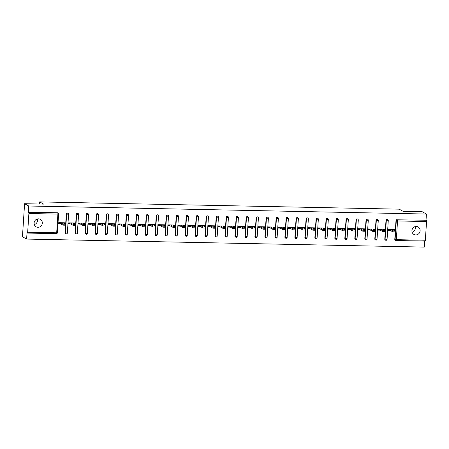 <?xml version="1.0" encoding="UTF-8"?>
<svg xmlns="http://www.w3.org/2000/svg" width="449" height="449" viewBox="0 0 449 449"><rect width="100%" height="100%" fill="white"/><g stroke="black" fill="none" stroke-linecap="round" stroke-linejoin="round"><path stroke-width="0.67" d="M37.935 227.295A4.282 4.052 118.8 0 0 40.275 219.314A4.282 4.052 118.8 0 0 34.281 222.019A4.282 4.052 118.8 0 0 37.935 227.295M34.292 224.539A4.282 4.052 118.8 0 0 37.357 218.972M415.746 234.928A4.282 4.052 118.8 0 0 418.086 226.947A4.282 4.052 118.8 0 0 412.092 229.652A4.282 4.052 118.8 0 0 415.746 234.928M412.103 232.172A4.282 4.052 118.8 0 0 415.173 226.605M26.62 239.064L27.019 232.885L27.327 233.053A1.005 0.292 -88.8 0 0 27.372 233.065A1.005 0.292 -88.8 0 0 27.675 232.217L28.888 213.511A1.005 0.292 -88.8 0 0 28.663 212.36L28.36 212.197L28.758 206.012L24.588 203.717L22.45 236.769L26.62 239.064L424.288 247.102L424.675 241.091M59.577 222.687L59.543 223.187L58.651 223.17M69.567 222.889L69.533 223.389L68.641 223.372M79.557 223.091L79.524 223.591L78.631 223.568M89.542 223.293L89.514 223.793L88.621 223.77M99.532 223.495L99.504 223.995L98.612 223.972M109.522 223.697L109.494 224.197L108.602 224.174M119.513 223.899L119.479 224.393L118.592 224.377M129.503 224.102L129.469 224.595L128.577 224.579M139.493 224.304L139.459 224.797L138.567 224.781M149.483 224.506L149.45 225L148.557 224.983M159.474 224.708L159.44 225.202L158.548 225.185M169.464 224.91L169.43 225.404L168.538 225.387M179.448 225.112L179.42 225.606L178.528 225.589M189.439 225.314L189.411 225.808L188.518 225.791M199.429 225.516L199.401 226.01L198.509 225.993M209.419 225.712L209.386 226.212L208.499 226.195M219.409 225.914L219.376 226.414L218.483 226.397M229.4 226.116L229.366 226.616L228.474 226.599M239.39 226.318L239.356 226.818L238.464 226.801M249.38 226.521L249.347 227.02L248.454 227.003M259.37 226.723L259.337 227.222L258.444 227.205M269.355 226.925L269.327 227.424L268.435 227.407M279.345 227.127L279.317 227.626L278.425 227.609M289.336 227.329L289.308 227.828L288.415 227.806M299.326 227.531L299.292 228.03L298.405 228.008M309.316 227.733L309.282 228.232L308.39 228.21M319.306 227.935L319.273 228.434L318.38 228.412M329.297 228.137L329.263 228.636L328.371 228.614M339.287 228.339L339.253 228.833L338.361 228.816M349.277 228.541L349.243 229.035L348.351 229.018M359.267 228.743L359.234 229.237L358.341 229.22M369.252 228.945L369.224 229.439L368.332 229.422M379.242 229.147L379.214 229.641L378.322 229.624M24.588 203.717L43.671 204.104L39.669 201.898L39.534 204.02M39.669 201.898L399.167 209.161L403.168 211.367L422.251 211.748L426.421 214.044L426.022 220.229L397.32 219.808L426.022 220.229M426.331 220.397A1.005 0.292 91.2 0 1 426.55 221.542L425.338 240.254A1.005 0.292 91.2 0 1 425.035 241.102A1.005 0.292 91.2 0 1 424.99 241.085L396.069 240.501M389.232 229.349L389.199 229.843L388.312 229.826M28.758 206.012L426.421 214.044M390.136 230.359L388.278 230.32L388.34 229.327L394.424 229.45L394.362 230.404M28.36 212.197L57.365 212.781A1.005 0.949 -61.2 0 1 57.786 212.893L58.095 213.062A1.005 0.949 -61.2 0 1 58.566 213.96L58.611 214.005A1.005 1.005 0 0 0 58.095 213.062A1.005 0.949 -61.2 0 0 57.674 212.949L57.365 212.781M426.55 221.542L397.539 220.959L396.332 239.665A1.005 0.292 91.2 0 1 396.024 240.512A1.005 0.292 91.2 0 1 395.984 240.501A1.005 0.949 -61.2 0 1 395.563 240.389L395.255 240.221A1.005 0.949 -61.2 0 1 394.783 239.323L395.99 220.616A1.005 0.949 -61.2 0 1 397.017 219.64M66.323 233.839A1.005 0.949 -61.2 0 1 65.902 233.733L65.599 233.564A1.005 0.949 -61.2 0 1 65.122 232.661L66.334 213.954A1.005 0.949 -61.2 0 1 67.777 213.095L68.08 213.264A1.005 0.949 -61.2 0 1 68.557 214.162L68.602 214.207A1.005 1.005 0 0 0 68.08 213.264A1.005 0.949 -61.2 0 0 67.664 213.152A1.005 0.949 118.8 0 0 66.637 214.122L66.334 213.954M76.313 234.041A1.005 0.949 -61.2 0 1 75.892 233.929L75.589 233.766A1.005 0.949 -61.2 0 1 75.112 232.863L76.324 214.156A1.005 0.949 -61.2 0 1 77.767 213.297L78.07 213.466A1.005 0.949 -61.2 0 1 78.547 214.364L78.592 214.409A1.005 1.005 0 0 0 78.07 213.466A1.005 0.949 -61.2 0 0 77.649 213.354A1.005 0.949 118.8 0 0 76.627 214.325L76.324 214.156M86.303 234.243A1.005 0.949 -61.2 0 1 85.882 234.131L85.579 233.968A1.005 0.949 -61.2 0 1 85.102 233.065L86.309 214.358A1.005 0.949 -61.2 0 1 87.757 213.499L88.06 213.668A1.005 0.949 -61.2 0 1 88.537 214.566L88.576 214.611A1.005 1.005 0 0 0 88.06 213.668A1.005 0.949 -61.2 0 0 87.639 213.556A1.005 0.949 118.8 0 0 86.618 214.527L86.309 214.358M96.294 234.445A1.005 0.949 -61.2 0 1 95.873 234.333L95.57 234.165A1.005 0.949 -61.2 0 1 95.093 233.267L96.299 214.56A1.005 0.949 -61.2 0 1 97.747 213.702L98.05 213.87A1.005 0.949 -61.2 0 1 98.527 214.768L98.567 214.813A1.005 1.005 0 0 0 98.05 213.87A1.005 0.949 -61.2 0 0 97.629 213.758A1.005 0.949 118.8 0 0 96.608 214.729L96.299 214.56M106.284 234.647A1.005 0.949 -61.2 0 1 105.863 234.535L105.56 234.367A1.005 0.949 -61.2 0 1 105.083 233.469L106.29 214.762A1.005 0.949 -61.2 0 1 107.738 213.904L108.041 214.072A1.005 0.949 -61.2 0 1 108.518 214.97L108.557 215.015A1.005 1.005 0 0 0 108.041 214.072A1.005 0.949 -61.2 0 0 107.62 213.96A1.005 0.949 118.8 0 0 106.598 214.931L106.29 214.762M116.274 234.849A1.005 0.949 -61.2 0 1 115.853 234.737L115.545 234.569A1.005 0.949 -61.2 0 1 115.073 233.671L116.28 214.964A1.005 0.949 -61.2 0 1 117.728 214.106L118.031 214.274A1.005 0.949 -61.2 0 1 118.508 215.172L118.547 215.217A1.005 1.005 0 0 0 118.031 214.274A1.005 0.949 -61.2 0 0 117.61 214.162A1.005 0.949 118.8 0 0 116.583 215.133L116.28 214.964M126.264 235.052A1.005 0.949 -61.2 0 1 125.843 234.939L125.535 234.771A1.005 0.949 -61.2 0 1 125.063 233.873L126.27 215.166A1.005 0.949 -61.2 0 1 127.718 214.308L128.021 214.47A1.005 0.949 -61.2 0 1 128.498 215.374L128.537 215.419A1.005 1.005 0 0 0 128.021 214.47A1.005 0.949 -61.2 0 0 127.6 214.364A1.005 0.949 118.8 0 0 126.573 215.335L126.27 215.166M136.249 235.254A1.005 0.949 -61.2 0 1 135.834 235.141L135.525 234.973A1.005 0.949 -61.2 0 1 135.048 234.075L136.26 215.368A1.005 0.949 -61.2 0 1 137.703 214.51L138.011 214.673A1.005 0.949 -61.2 0 1 138.488 215.576L138.528 215.621A1.005 1.005 0 0 0 138.011 214.673A1.005 0.949 -61.2 0 0 137.59 214.56A1.005 0.949 118.8 0 0 136.563 215.537L136.26 215.368M146.239 235.456A1.005 0.949 -61.2 0 1 145.818 235.343L145.515 235.175A1.005 0.949 -61.2 0 1 145.038 234.277L146.251 215.571A1.005 0.949 -61.2 0 1 147.693 214.706L148.002 214.875A1.005 0.949 -61.2 0 1 148.473 215.778L148.518 215.823A1.005 1.005 0 0 0 148.002 214.875A1.005 0.949 -61.2 0 0 147.581 214.762A1.005 0.949 118.8 0 0 146.554 215.739L146.251 215.571M156.23 235.658A1.005 0.949 -61.2 0 1 155.809 235.545L155.506 235.377A1.005 0.949 -61.2 0 1 155.028 234.479L156.241 215.773A1.005 0.949 -61.2 0 1 157.683 214.908L157.986 215.077A1.005 0.949 -61.2 0 1 158.463 215.98L158.508 216.025A1.005 1.005 0 0 0 157.986 215.077A1.005 0.949 -61.2 0 0 157.571 214.964A1.005 0.949 118.8 0 0 156.544 215.941L156.241 215.773M166.22 235.86A1.005 0.949 -61.2 0 1 165.799 235.747L165.496 235.579A1.005 0.949 -61.2 0 1 165.019 234.681L166.231 215.975A1.005 0.949 -61.2 0 1 167.673 215.11L167.977 215.279A1.005 0.949 -61.2 0 1 168.454 216.177L168.498 216.227A1.005 1.005 0 0 0 167.977 215.279A1.005 0.949 -61.2 0 0 167.556 215.166A1.005 0.949 118.8 0 0 166.534 216.143L166.231 215.975M176.21 236.062A1.005 0.949 -61.2 0 1 175.789 235.95L175.486 235.781A1.005 0.949 -61.2 0 1 175.009 234.883L176.221 216.177A1.005 0.949 -61.2 0 1 177.664 215.312L177.967 215.481A1.005 0.949 -61.2 0 1 178.444 216.379L178.489 216.429A1.005 1.005 0 0 0 177.967 215.481A1.005 0.949 -61.2 0 0 177.546 215.368A1.005 0.949 118.8 0 0 176.524 216.345L176.221 216.177M186.2 236.264A1.005 0.949 -61.2 0 1 185.779 236.152L185.476 235.983A1.005 0.949 -61.2 0 1 184.999 235.085L186.206 216.379A1.005 0.949 -61.2 0 1 187.654 215.514L187.957 215.683A1.005 0.949 -61.2 0 1 188.434 216.581L188.473 216.626A1.005 1.005 0 0 0 187.957 215.683A1.005 0.949 -61.2 0 0 187.536 215.571A1.005 0.949 118.8 0 0 186.515 216.541L186.206 216.379M196.191 236.466A1.005 0.949 -61.2 0 1 195.77 236.354L195.467 236.185A1.005 0.949 -61.2 0 1 194.989 235.287L196.196 216.581A1.005 0.949 -61.2 0 1 197.644 215.716L197.947 215.885A1.005 0.949 -61.2 0 1 198.424 216.783L198.464 216.828A1.005 1.005 0 0 0 197.947 215.885A1.005 0.949 -61.2 0 0 197.526 215.773A1.005 0.949 118.8 0 0 196.505 216.744L196.196 216.581M206.181 236.668A1.005 0.949 -61.2 0 1 205.76 236.556L205.451 236.387A1.005 0.949 -61.2 0 1 204.98 235.489L206.186 216.777A1.005 0.949 -61.2 0 1 207.634 215.918L207.938 216.087A1.005 0.949 -61.2 0 1 208.415 216.985L208.454 217.03A1.005 1.005 0 0 0 207.938 216.087A1.005 0.949 -61.2 0 0 207.517 215.975A1.005 0.949 118.8 0 0 206.489 216.946L206.186 216.777M216.171 236.87A1.005 0.949 -61.2 0 1 215.75 236.758L215.441 236.589A1.005 0.949 -61.2 0 1 214.97 235.691L216.177 216.979A1.005 0.949 -61.2 0 1 217.625 216.121L217.928 216.289A1.005 0.949 -61.2 0 1 218.405 217.187L218.444 217.232A1.005 1.005 0 0 0 217.928 216.289A1.005 0.949 -61.2 0 0 217.507 216.177A1.005 0.949 118.8 0 0 216.48 217.148L216.177 216.979M226.156 237.072A1.005 0.949 -61.2 0 1 225.74 236.96L225.432 236.791A1.005 0.949 -61.2 0 1 224.955 235.893L226.167 217.181A1.005 0.949 -61.2 0 1 227.609 216.323L227.918 216.491A1.005 0.949 -61.2 0 1 228.395 217.389L228.434 217.434A1.005 1.005 0 0 0 227.918 216.491A1.005 0.949 -61.2 0 0 227.497 216.379A1.005 0.949 118.8 0 0 226.47 217.35L226.167 217.181M236.146 237.274A1.005 0.949 -61.2 0 1 235.725 237.162L235.422 236.993A1.005 0.949 -61.2 0 1 234.945 236.095L236.157 217.383A1.005 0.949 -61.2 0 1 237.6 216.525L237.908 216.693A1.005 0.949 -61.2 0 1 238.38 217.591L238.425 217.636A1.005 1.005 0 0 0 237.908 216.693A1.005 0.949 -61.2 0 0 237.487 216.581A1.005 0.949 118.8 0 0 236.46 217.552L236.157 217.383M246.136 237.476A1.005 0.949 -61.2 0 1 245.715 237.364L245.412 237.195A1.005 0.949 -61.2 0 1 244.935 236.297L246.147 217.585A1.005 0.949 -61.2 0 1 247.59 216.727L247.893 216.895A1.005 0.949 -61.2 0 1 248.37 217.793L248.415 217.838A1.005 1.005 0 0 0 247.893 216.895A1.005 0.949 -61.2 0 0 247.478 216.783A1.005 0.949 118.8 0 0 246.45 217.754L246.147 217.585M256.126 237.678A1.005 0.949 -61.2 0 1 255.706 237.566L255.402 237.398A1.005 0.949 -61.2 0 1 254.925 236.5L256.138 217.787A1.005 0.949 -61.2 0 1 257.58 216.929L257.883 217.097A1.005 0.949 -61.2 0 1 258.36 217.995L258.405 218.04A1.005 1.005 0 0 0 257.883 217.097A1.005 0.949 -61.2 0 0 257.468 216.985A1.005 0.949 118.8 0 0 256.441 217.956L256.138 217.787M266.117 237.88A1.005 0.949 -61.2 0 1 265.696 237.768L265.393 237.6A1.005 0.949 -61.2 0 1 264.916 236.696L266.128 217.989A1.005 0.949 -61.2 0 1 267.57 217.131L267.873 217.299A1.005 0.949 -61.2 0 1 268.35 218.197L268.395 218.242A1.005 1.005 0 0 0 267.873 217.299A1.005 0.949 -61.2 0 0 267.452 217.187A1.005 0.949 118.8 0 0 266.431 218.158L266.128 217.989M276.107 238.077A1.005 0.949 -61.2 0 1 275.686 237.97L275.383 237.802A1.005 0.949 -61.2 0 1 274.906 236.898L276.113 218.192A1.005 0.949 -61.2 0 1 277.561 217.333L277.864 217.501A1.005 0.949 -61.2 0 1 278.341 218.399L278.38 218.444A1.005 1.005 0 0 0 277.864 217.501A1.005 0.949 -61.2 0 0 277.443 217.389A1.005 0.949 118.8 0 0 276.421 218.36L276.113 218.192M286.097 238.279A1.005 0.949 -61.2 0 1 285.676 238.166L285.373 238.004A1.005 0.949 -61.2 0 1 284.896 237.1L286.103 218.394A1.005 0.949 -61.2 0 1 287.551 217.535L287.854 217.703A1.005 0.949 -61.2 0 1 288.331 218.601L288.37 218.646A1.005 1.005 0 0 0 287.854 217.703A1.005 0.949 -61.2 0 0 287.433 217.591A1.005 0.949 118.8 0 0 286.411 218.562L286.103 218.394M296.087 238.481A1.005 0.949 -61.2 0 1 295.666 238.368L295.358 238.206A1.005 0.949 -61.2 0 1 294.886 237.302L296.093 218.596A1.005 0.949 -61.2 0 1 297.541 217.737L297.844 217.905A1.005 0.949 -61.2 0 1 298.321 218.803L298.361 218.848A1.005 1.005 0 0 0 297.844 217.905A1.005 0.949 -61.2 0 0 297.423 217.793A1.005 0.949 118.8 0 0 296.402 218.764L296.093 218.596M306.078 238.683A1.005 0.949 -61.2 0 1 305.657 238.571L305.348 238.402A1.005 0.949 -61.2 0 1 304.877 237.504L306.083 218.798A1.005 0.949 -61.2 0 1 307.531 217.939L307.834 218.107A1.005 0.949 -61.2 0 1 308.311 219.005L308.351 219.05A1.005 1.005 0 0 0 307.834 218.107A1.005 0.949 -61.2 0 0 307.413 217.995A1.005 0.949 118.8 0 0 306.386 218.966L306.083 218.798M316.062 238.885A1.005 0.949 -61.2 0 1 315.647 238.773L315.338 238.604A1.005 0.949 -61.2 0 1 314.861 237.706L316.074 219A1.005 0.949 -61.2 0 1 317.516 218.141L317.825 218.309A1.005 0.949 -61.2 0 1 318.302 219.207L318.341 219.252A1.005 1.005 0 0 0 317.825 218.309A1.005 0.949 -61.2 0 0 317.404 218.197A1.005 0.949 118.8 0 0 316.377 219.168L316.074 219M326.053 239.087A1.005 0.949 -61.2 0 1 325.632 238.975L325.329 238.806A1.005 0.949 -61.2 0 1 324.851 237.908L326.064 219.202A1.005 0.949 -61.2 0 1 327.506 218.343L327.815 218.511A1.005 0.949 -61.2 0 1 328.286 219.409L328.331 219.454A1.005 1.005 0 0 0 327.815 218.511A1.005 0.949 -61.2 0 0 327.394 218.399A1.005 0.949 118.8 0 0 326.367 219.37L326.064 219.202M336.043 239.289A1.005 0.949 -61.2 0 1 335.622 239.177L335.319 239.008A1.005 0.949 -61.2 0 1 334.842 238.11L336.054 219.404A1.005 0.949 -61.2 0 1 337.496 218.545L337.805 218.708A1.005 0.949 -61.2 0 1 338.277 219.612L338.322 219.656A1.005 1.005 0 0 0 337.805 218.708A1.005 0.949 -61.2 0 0 337.384 218.601A1.005 0.949 118.8 0 0 336.357 219.572L336.054 219.404M346.033 239.491A1.005 0.949 -61.2 0 1 345.612 239.379L345.309 239.21A1.005 0.949 -61.2 0 1 344.832 238.312L346.044 219.606A1.005 0.949 -61.2 0 1 347.487 218.747L347.79 218.91A1.005 0.949 -61.2 0 1 348.267 219.814L348.312 219.858A1.005 1.005 0 0 0 347.79 218.91A1.005 0.949 -61.2 0 0 347.374 218.798A1.005 0.949 118.8 0 0 346.347 219.774L346.044 219.606M356.023 239.693A1.005 0.949 -61.2 0 1 355.602 239.581L355.299 239.412A1.005 0.949 -61.2 0 1 354.822 238.514L356.035 219.808A1.005 0.949 -61.2 0 1 357.477 218.944L357.78 219.112A1.005 0.949 -61.2 0 1 358.257 220.016L358.302 220.061A1.005 1.005 0 0 0 357.78 219.112A1.005 0.949 -61.2 0 0 357.359 219A1.005 0.949 118.8 0 0 356.338 219.976L356.035 219.808M366.014 239.895A1.005 0.949 -61.2 0 1 365.593 239.783L365.29 239.614A1.005 0.949 -61.2 0 1 364.812 238.716L366.019 220.01A1.005 0.949 -61.2 0 1 367.467 219.146L367.77 219.314A1.005 0.949 -61.2 0 1 368.247 220.218L368.287 220.263A1.005 1.005 0 0 0 367.77 219.314A1.005 0.949 -61.2 0 0 367.349 219.202A1.005 0.949 118.8 0 0 366.328 220.178L366.019 220.01M376.004 240.097A1.005 0.949 -61.2 0 1 375.583 239.985L375.28 239.817A1.005 0.949 -61.2 0 1 374.803 238.919L376.009 220.212A1.005 0.949 -61.2 0 1 377.457 219.348L377.761 219.516A1.005 0.949 -61.2 0 1 378.238 220.414L378.277 220.465A1.005 1.005 0 0 0 377.761 219.516A1.005 0.949 -61.2 0 0 377.34 219.404A1.005 0.949 118.8 0 0 376.318 220.38L376.009 220.212M385.994 240.299A1.005 0.949 -61.2 0 1 385.573 240.187L385.27 240.019A1.005 0.949 -61.2 0 1 384.793 239.121L386 220.414A1.005 0.949 -61.2 0 1 387.448 219.55L387.751 219.718A1.005 0.949 -61.2 0 1 388.228 220.616L388.267 220.667A1.005 1.005 0 0 0 387.751 219.718A1.005 0.949 -61.2 0 0 387.33 219.606A1.005 0.949 118.8 0 0 386.308 220.582L386 220.414M384.372 230.202L384.434 229.248L378.35 229.125L378.288 230.118L380.146 230.157M374.382 230L374.444 229.046L368.365 228.928L368.298 229.916L370.156 229.955M364.397 229.798L364.459 228.844L358.375 228.726L358.308 229.714L360.165 229.753M354.407 229.596L354.469 228.648L348.385 228.524L348.317 229.512L350.175 229.551M344.417 229.394L344.478 228.446L338.394 228.322L338.327 229.31L340.185 229.349M334.426 229.192L334.488 228.244L328.404 228.12L328.342 229.108L330.195 229.147M324.436 228.99L324.498 228.041L318.414 227.918L318.352 228.906L320.21 228.945M314.446 228.788L314.508 227.839L308.424 227.716L308.362 228.704L310.22 228.743M304.456 228.586L304.517 227.637L298.433 227.514L298.372 228.507L300.229 228.541M294.465 228.384L294.527 227.435L288.443 227.312L288.381 228.305L290.239 228.339M284.475 228.182L284.537 227.233L278.453 227.11L278.391 228.103L280.249 228.137M274.491 227.98L274.552 227.031L268.468 226.908L268.401 227.901L270.259 227.935M264.5 227.778L264.562 226.829L258.478 226.706L258.411 227.699L260.268 227.733M254.51 227.576L254.572 226.627L248.488 226.504L248.42 227.497L250.278 227.531M244.52 227.374L244.582 226.425L238.498 226.302L238.436 227.295L240.288 227.329M234.53 227.177L234.591 226.223L228.507 226.1L228.446 227.093L230.298 227.132M224.539 226.975L224.601 226.021L218.517 225.898L218.455 226.891L220.313 226.93M214.549 226.773L214.611 225.819L208.527 225.695L208.465 226.689L210.323 226.728M204.559 226.571L204.621 225.617L198.537 225.493L198.475 226.487L200.333 226.526M194.569 226.369L194.63 225.415L188.546 225.291L188.485 226.285L190.342 226.324M184.584 226.167L184.64 225.213L178.562 225.089L178.494 226.083L180.352 226.122M174.594 225.965L174.655 225.011L168.571 224.887L168.504 225.881L170.362 225.92M164.603 225.763L164.665 224.809L158.581 224.691L158.514 225.679L160.372 225.718M154.613 225.561L154.675 224.607L148.591 224.489L148.524 225.477L150.381 225.516M144.623 225.359L144.685 224.405L138.601 224.287L138.539 225.275L140.391 225.314M134.633 225.157L134.694 224.208L128.61 224.085L128.549 225.072L130.406 225.112M124.642 224.955L124.704 224.006L118.62 223.883L118.558 224.87L120.416 224.91M114.652 224.753L114.714 223.804L108.63 223.681L108.568 224.668L110.426 224.708M104.662 224.551L104.724 223.602L98.64 223.479L98.578 224.466L100.436 224.506M94.677 224.348L94.733 223.4L88.655 223.276L88.588 224.27L90.445 224.304M84.687 224.146L84.749 223.198L78.665 223.074L78.597 224.068L80.455 224.102M74.697 223.944L74.758 222.996L68.675 222.872L68.607 223.866L70.465 223.899M64.707 223.742L64.768 222.794L58.684 222.67L58.617 223.664L60.475 223.697M395.142 231.858L392.774 231.813L392.836 230.82L395.255 230.921L392.566 229.417M393.302 229.428L393.273 229.804M392.836 230.82L390.198 229.366M392.774 231.813L389.199 229.843M385.152 231.656L382.784 231.611L382.845 230.618L385.27 230.719L382.576 229.214M383.311 229.226L383.283 229.602M382.845 230.618L380.208 229.164M382.784 231.611L379.214 229.641M375.162 231.454L372.793 231.409L372.855 230.416L375.28 230.522L372.591 229.012M373.321 229.024L373.299 229.4M372.855 230.416L370.217 228.962M372.793 231.409L369.224 229.439M365.172 231.252L362.803 231.207L362.871 230.214L365.29 230.32L362.601 228.81M363.331 228.822L363.308 229.198M362.871 230.214L360.233 228.76M362.803 231.207L359.234 229.237M355.181 231.05L352.813 231.005L352.88 230.011L355.299 230.118L352.611 228.608M353.341 228.62L353.318 228.996M352.88 230.011L350.242 228.558M352.813 231.005L349.243 229.035M345.191 230.848L342.823 230.803L342.89 229.809L345.309 229.916L342.621 228.406M343.35 228.423L343.328 228.794M342.89 229.809L340.252 228.356M342.823 230.803L339.253 228.833M335.207 230.646L332.832 230.601L332.9 229.607L335.319 229.714L332.63 228.204M333.36 228.221L333.338 228.592M332.9 229.607L330.262 228.154M332.832 230.601L329.263 228.636M325.216 230.444L322.848 230.399L322.91 229.405L325.329 229.512L322.64 228.002M323.37 228.019L323.347 228.389M322.91 229.405L320.272 227.952M322.848 230.399L319.273 228.434M315.226 230.242L312.858 230.197L312.919 229.203L315.338 229.31L312.65 227.8M313.385 227.817L313.357 228.187M312.919 229.203L310.281 227.75M312.858 230.197L309.282 228.232M305.236 230.045L302.867 229.995L302.929 229.001L305.348 229.108L302.66 227.598M303.395 227.615L303.367 227.985M302.929 229.001L300.291 227.553M302.867 229.995L299.292 228.03M295.246 229.843L292.877 229.793L292.939 228.799L295.363 228.906L292.669 227.396M293.405 227.413L293.377 227.789M292.939 228.799L290.301 227.351M292.877 229.793L289.308 227.828M285.255 229.641L282.887 229.591L282.949 228.597L285.373 228.704L282.685 227.194M283.414 227.211L283.392 227.587M282.949 228.597L280.311 227.149M282.887 229.591L279.317 227.626M275.265 229.439L272.897 229.388L272.964 228.395L275.383 228.502L272.695 226.992M273.424 227.009L273.402 227.385M272.964 228.395L270.32 226.947M272.897 229.388L269.327 227.424M265.275 229.237L262.906 229.186L262.974 228.199L265.393 228.3L262.704 226.79M263.434 226.807L263.411 227.183M262.974 228.199L260.336 226.745M262.906 229.186L259.337 227.222M255.285 229.035L252.916 228.984L252.983 227.997L255.402 228.098L252.714 226.588M253.444 226.605L253.421 226.981M252.983 227.997L250.346 226.543M252.916 228.984L249.347 227.02M245.3 228.833L242.926 228.782L242.993 227.795L245.412 227.896L242.724 226.386M243.453 226.403L243.431 226.779M242.993 227.795L240.355 226.341M242.926 228.782L239.356 226.818M235.31 228.631L232.941 228.58L233.003 227.592L235.422 227.694L232.734 226.184M233.463 226.201L233.441 226.577M233.003 227.592L230.365 226.139M232.941 228.58L229.366 226.616M225.319 228.429L222.951 228.378L223.013 227.39L225.432 227.491L222.743 225.982M223.479 225.999L223.45 226.375M223.013 227.39L220.375 225.937M222.951 228.378L219.376 226.414M215.329 228.227L212.961 228.176L213.022 227.188L215.441 227.289L212.753 225.78M213.488 225.796L213.46 226.173M213.022 227.188L210.385 225.735M212.961 228.176L209.386 226.212M205.339 228.025L202.97 227.974L203.032 226.986L205.457 227.087L202.763 225.583M203.498 225.594L203.47 225.97M203.032 226.986L200.394 225.533M202.97 227.974L199.401 226.01M195.349 227.823L192.98 227.778L193.042 226.784L195.467 226.885L192.778 225.381M193.508 225.392L193.485 225.768M193.042 226.784L190.404 225.331M192.98 227.778L189.411 225.808M185.358 227.621L182.99 227.576L183.057 226.582L185.476 226.683L182.788 225.179M183.518 225.19L183.495 225.566M183.057 226.582L180.414 225.129M182.99 227.576L179.42 225.606M175.368 227.418L173 227.374L173.067 226.38L175.486 226.481L172.798 224.977M173.527 224.988L173.505 225.364M173.067 226.38L170.429 224.927M173 227.374L169.43 225.404M165.378 227.216L163.009 227.172L163.077 226.178L165.496 226.285L162.807 224.775M163.537 224.786L163.515 225.162M163.077 226.178L160.439 224.725M163.009 227.172L159.44 225.202M155.393 227.014L153.019 226.97L153.087 225.976L155.506 226.083L152.817 224.573M153.547 224.584L153.524 224.96M153.087 225.976L150.449 224.522M153.019 226.97L149.45 225M145.403 226.812L143.035 226.767L143.096 225.774L145.515 225.881L142.827 224.371M143.557 224.382L143.534 224.758M143.096 225.774L140.458 224.32M143.035 226.767L139.459 224.797M135.413 226.61L133.044 226.565L133.106 225.572L135.525 225.679L132.837 224.169M133.572 224.18L133.544 224.556M133.106 225.572L130.468 224.118M133.044 226.565L129.469 224.595M125.423 226.408L123.054 226.363L123.116 225.37L125.535 225.477L122.846 223.967M123.582 223.984L123.554 224.354M123.116 225.37L120.478 223.916M123.054 226.363L119.479 224.393M115.432 226.206L113.064 226.161L113.126 225.168L115.55 225.275L112.856 223.765M113.591 223.782L113.563 224.152M113.126 225.168L110.488 223.714M113.064 226.161L109.494 224.197M105.442 226.004L103.074 225.959L103.135 224.966L105.56 225.072L102.866 223.563M103.601 223.58L103.579 223.95M103.135 224.966L100.497 223.512M103.074 225.959L99.504 223.995M95.452 225.808L93.083 225.757L93.145 224.764L95.57 224.87L92.881 223.361M93.611 223.377L93.588 223.748M93.145 224.764L90.507 223.316M93.083 225.757L89.514 223.793M85.462 225.606L83.093 225.555L83.16 224.562L85.579 224.668L82.891 223.159M83.621 223.175L83.598 223.551M83.16 224.562L80.523 223.114M83.093 225.555L79.524 223.591M75.471 225.404L73.103 225.353L73.17 224.36L75.589 224.466L72.901 222.957M73.63 222.973L73.608 223.349M73.17 224.36L70.532 222.912M73.103 225.353L69.533 223.389M65.487 225.202L63.113 225.151L63.18 224.158L65.599 224.264L62.911 222.755M63.64 222.771L63.618 223.147M63.18 224.158L60.542 222.71M63.113 225.151L59.543 223.187M394.783 239.323L396.332 239.665L425.338 240.254M425.035 241.102L396.024 240.512A1.005 1.005 0 0 1 395.563 240.389A1.005 0.949 -61.2 0 1 395.086 239.491L396.293 220.779A1.005 0.949 118.8 0 1 397.32 219.808A1.005 0.292 91.2 0 1 397.539 220.959L395.99 220.616M27.675 232.217L56.686 232.807L57.893 214.1L28.888 213.511M28.663 212.36L57.674 212.949A1.005 0.292 -88.8 0 1 57.893 214.1L58.611 214.005L57.36 232.666M27.372 233.065L56.378 233.654A1.005 1.005 0 0 0 57.399 232.711L56.686 232.807A1.005 0.292 -88.8 0 1 56.378 233.654A1.005 0.292 -88.8 0 1 56.333 233.643L27.411 233.053M384.793 239.121L387.016 239.328M387.554 220.756L388.267 220.667L387.06 239.373A1.005 1.005 0 0 1 385.573 240.187A1.005 0.949 -61.2 0 1 385.096 239.289L386.308 220.582L387.554 220.756M374.803 238.919L375.106 239.087L376.318 220.38L378.277 220.465L377.025 239.126M364.812 238.716L365.116 238.885L366.328 220.178L368.287 220.263L367.035 238.924M354.822 238.514L355.125 238.683L356.338 219.976L358.302 220.061L357.05 238.722M344.832 238.312L345.135 238.481L346.347 219.774L348.312 219.858L347.06 238.52M334.842 238.11L335.15 238.279L336.357 219.572L338.322 219.656L337.07 238.318M324.851 237.908L325.16 238.077L326.367 219.37L328.331 219.454L327.08 238.116M314.861 237.706L315.17 237.875L316.377 219.168L318.341 219.252L317.089 237.914M304.877 237.504L305.18 237.673L306.386 218.966L308.351 219.05L307.099 237.712M294.886 237.302L295.189 237.47L296.402 218.764L298.361 218.848L297.109 237.51M284.896 237.1L285.199 237.268L286.411 218.562L288.37 218.646L287.119 237.308M274.906 236.898L275.209 237.066L276.421 218.36L278.38 218.444L277.128 237.106M264.916 236.696L265.219 236.864L266.431 218.158L268.395 218.242L267.144 236.904M254.925 236.5L255.228 236.662L256.441 217.956L258.405 218.04L257.154 236.702M244.935 236.297L245.238 236.46L246.45 217.754L248.415 217.838L247.163 236.5M234.945 236.095L235.254 236.264L236.46 217.552L238.425 217.636L237.173 236.297M224.955 235.893L225.263 236.062L226.47 217.35L228.434 217.434L227.183 236.095M214.97 235.691L215.273 235.86L216.48 217.148L218.444 217.232L217.193 235.899M204.98 235.489L205.283 235.658L206.489 216.946L208.454 217.03L207.202 235.697M194.989 235.287L195.293 235.456L196.505 216.744L198.464 216.828L197.212 235.495M184.999 235.085L185.302 235.254L186.515 216.541L188.473 216.626L187.222 235.293M175.009 234.883L175.312 235.052L176.524 216.345L178.489 216.429L177.237 235.091M165.019 234.681L165.322 234.849L166.534 216.143L168.498 216.227L167.247 234.889M155.028 234.479L155.332 234.647L156.544 215.941L158.508 216.025L157.257 234.687M145.038 234.277L145.347 234.445L146.554 215.739L148.518 215.823L147.266 234.485M135.048 234.075L135.357 234.243L136.563 215.537L138.528 215.621L137.276 234.283M125.063 233.873L125.366 234.041L126.573 215.335L128.537 215.419L127.286 234.081M115.073 233.671L115.376 233.839L116.583 215.133L118.547 215.217L117.296 233.878M105.083 233.469L105.386 233.637L106.598 214.931L108.557 215.015L107.305 233.676M95.093 233.267L95.396 233.435L96.608 214.729L98.567 214.813L97.315 233.474M85.102 233.065L85.405 233.233L86.618 214.527L88.576 214.611L87.331 233.272M75.112 232.863L75.415 233.031L76.627 214.325L78.592 214.409L77.34 233.07M65.122 232.661L65.425 232.829L66.637 214.122L68.602 214.207L67.35 232.868M376.352 239.261L377.07 239.171A1.005 1.005 0 0 1 375.583 239.985A1.005 0.949 -61.2 0 1 375.106 239.087L376.352 239.261M366.362 239.059L367.08 238.969A1.005 1.005 0 0 1 365.593 239.783A1.005 0.949 -61.2 0 1 365.116 238.885L366.362 239.059M356.371 238.857L357.09 238.767A1.005 1.005 0 0 1 355.602 239.581A1.005 0.949 -61.2 0 1 355.125 238.683L356.371 238.857M346.381 238.655L347.099 238.565A1.005 1.005 0 0 1 345.612 239.379A1.005 0.949 -61.2 0 1 345.135 238.481L346.381 238.655M336.396 238.458L337.109 238.363A1.005 1.005 0 0 1 335.622 239.177A1.005 0.949 -61.2 0 1 335.15 238.279L336.396 238.458M326.406 238.256L327.119 238.161A1.005 1.005 0 0 1 325.632 238.975A1.005 0.949 -61.2 0 1 325.16 238.077L326.406 238.256M316.416 238.054L317.129 237.959A1.005 1.005 0 0 1 315.647 238.773A1.005 0.949 -61.2 0 1 315.17 237.875L316.416 238.054M306.426 237.852L307.144 237.757A1.005 1.005 0 0 1 305.657 238.571A1.005 0.949 -61.2 0 1 305.18 237.673L306.426 237.852M296.435 237.65L297.154 237.555A1.005 1.005 0 0 1 295.666 238.368A1.005 0.949 -61.2 0 1 295.189 237.47L296.435 237.65M286.445 237.448L287.164 237.353A1.005 1.005 0 0 1 285.676 238.166A1.005 0.949 -61.2 0 1 285.199 237.268L286.445 237.448M276.455 237.246L277.173 237.151A1.005 1.005 0 0 1 275.686 237.97A1.005 0.949 -61.2 0 1 275.209 237.066L276.455 237.246M266.465 237.044L267.183 236.949A1.005 1.005 0 0 1 265.696 237.768A1.005 0.949 -61.2 0 1 265.219 236.864L266.465 237.044M256.474 236.842L257.193 236.746A1.005 1.005 0 0 1 255.706 237.566A1.005 0.949 -61.2 0 1 255.228 236.662L256.474 236.842M246.49 236.64L247.203 236.544A1.005 1.005 0 0 1 245.715 237.364A1.005 0.949 -61.2 0 1 245.238 236.46L246.49 236.64M236.5 236.438L237.212 236.348A1.005 1.005 0 0 1 235.725 237.162A1.005 0.949 -61.2 0 1 235.254 236.264L236.5 236.438M226.509 236.236L227.222 236.146A1.005 1.005 0 0 1 225.74 236.96A1.005 0.949 -61.2 0 1 225.263 236.062L226.509 236.236M216.519 236.034L217.237 235.944A1.005 1.005 0 0 1 215.75 236.758A1.005 0.949 -61.2 0 1 215.273 235.86L216.519 236.034M206.529 235.832L207.247 235.742A1.005 1.005 0 0 1 205.76 236.556A1.005 0.949 -61.2 0 1 205.283 235.658L206.529 235.832M196.539 235.63L197.257 235.54A1.005 1.005 0 0 1 195.77 236.354A1.005 0.949 -61.2 0 1 195.293 235.456L196.539 235.63M186.548 235.428L187.267 235.338A1.005 1.005 0 0 1 185.779 236.152A1.005 0.949 -61.2 0 1 185.302 235.254L186.548 235.428M176.558 235.225L177.276 235.136A1.005 1.005 0 0 1 175.789 235.95A1.005 0.949 -61.2 0 1 175.312 235.052L176.558 235.225M166.568 235.023L167.286 234.934A1.005 1.005 0 0 1 165.799 235.747A1.005 0.949 -61.2 0 1 165.322 234.849L166.568 235.023M156.583 234.821L157.296 234.732A1.005 1.005 0 0 1 155.809 235.545A1.005 0.949 -61.2 0 1 155.332 234.647L156.583 234.821M146.593 234.619L147.306 234.53A1.005 1.005 0 0 1 145.818 235.343A1.005 0.949 -61.2 0 1 145.347 234.445L146.593 234.619M136.603 234.417L137.315 234.327A1.005 1.005 0 0 1 135.834 235.141A1.005 0.949 -61.2 0 1 135.357 234.243L136.603 234.417M126.612 234.221L127.325 234.125A1.005 1.005 0 0 1 125.843 234.939A1.005 0.949 -61.2 0 1 125.366 234.041L126.612 234.221M116.622 234.019L117.341 233.923A1.005 1.005 0 0 1 115.853 234.737A1.005 0.949 -61.2 0 1 115.376 233.839L116.622 234.019M106.632 233.817L107.35 233.721A1.005 1.005 0 0 1 105.863 234.535A1.005 0.949 -61.2 0 1 105.386 233.637L106.632 233.817M96.642 233.615L97.36 233.519A1.005 1.005 0 0 1 95.873 234.333A1.005 0.949 -61.2 0 1 95.396 233.435L96.642 233.615M86.651 233.413L87.37 233.317A1.005 1.005 0 0 1 85.882 234.131A1.005 0.949 -61.2 0 1 85.405 233.233L86.651 233.413M76.661 233.211L77.38 233.115A1.005 1.005 0 0 1 75.892 233.929A1.005 0.949 -61.2 0 1 75.415 233.031L76.661 233.211M66.677 233.009L67.389 232.913A1.005 1.005 0 0 1 65.902 233.733A1.005 0.949 -61.2 0 1 65.425 232.829L66.677 233.009M395.193 231.914L395.255 230.921M385.203 231.712L385.27 230.719M375.212 231.51L375.28 230.522M365.222 231.308L365.29 230.32M355.238 231.106L355.299 230.118M345.247 230.904L345.309 229.916M335.257 230.702L335.319 229.714M325.267 230.5L325.329 229.512M315.277 230.298L315.338 229.31M305.286 230.101L305.348 229.108M295.296 229.899L295.363 228.906M285.306 229.697L285.373 228.704M275.316 229.495L275.383 228.502M265.325 229.293L265.393 228.3M255.341 229.091L255.402 228.098M245.35 228.889L245.412 227.896M235.36 228.687L235.422 227.694M225.37 228.485L225.432 227.491M215.38 228.283L215.441 227.289M205.389 228.081L205.457 227.087M195.399 227.879L195.467 226.885M185.409 227.677L185.476 226.683M175.419 227.475L175.486 226.481M165.434 227.273L165.496 226.285M155.444 227.071L155.506 226.083M145.454 226.868L145.515 225.881M135.463 226.666L135.525 225.679M125.473 226.464L125.535 225.477M115.483 226.262L115.55 225.275M105.493 226.06L105.56 225.072M95.502 225.864L95.57 224.87M85.512 225.662L85.579 224.668M75.527 225.46L75.589 224.466M65.537 225.258L65.599 224.264"/></g></svg>
